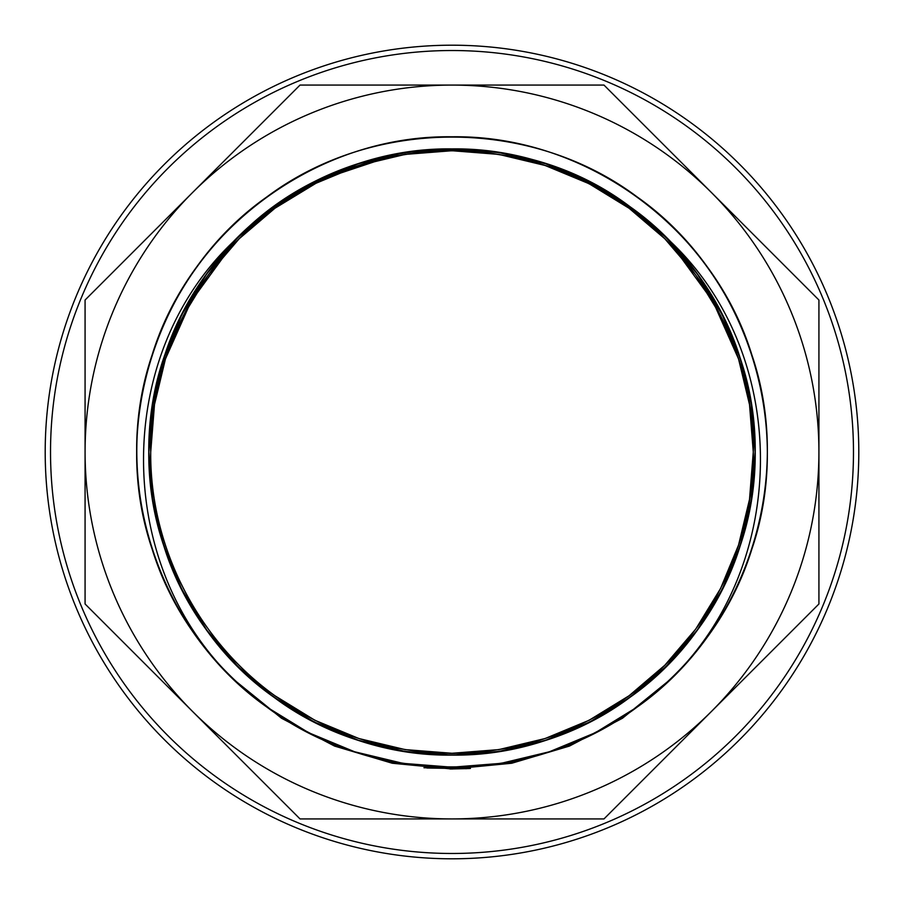 <?xml version="1.0" encoding="UTF-8"?>
<svg xmlns="http://www.w3.org/2000/svg" width="904" height="904" viewBox="0 0 904 904"><rect width="100%" height="100%" fill="white"/><g stroke="black" fill="none" stroke-linecap="round" stroke-linejoin="round"><path stroke-width="1.36" d="M858.8 452A406.8 406.8 0 0 1 452 858.8A406.8 406.8 0 0 1 45.2 452A406.8 406.8 0 0 1 452 45.2A406.8 406.8 0 0 1 858.8 452A406.8 406.8 0 0 0 452 45.2A406.8 406.8 0 0 0 45.2 452M274.918 208.259L314.965 183.693L358.899 165.466L405.161 154.392L452 150.719L498.838 154.392L545.101 165.466L589.035 183.693L629.082 208.259L664.824 238.758L695.741 274.918L720.567 315.485L738.534 358.899L749.518 404.585L753.281 452C754.106 547.022 706.069 640.382 629.082 695.741C576.108 733.551 517.088 752.727 452 753.281C386.912 752.727 327.892 733.551 274.918 695.741C197.931 640.382 149.894 547.022 150.719 452C149.894 356.978 197.931 263.618 274.918 208.259C327.892 170.449 386.912 151.273 452 150.719C517.088 151.273 576.108 170.449 629.082 208.259C706.069 263.618 754.106 356.978 753.281 452L749.518 404.585L738.534 358.899L720.567 315.485L695.741 274.918L664.824 238.758L629.082 208.259L589.035 183.693L545.101 165.466L498.838 154.392L452 150.719L405.161 154.392L358.899 165.466L314.965 183.693L274.918 208.259L239.176 238.758L208.259 274.918L239.176 238.758L274.918 208.259L314.965 183.693L358.899 165.466L405.161 154.392L452 150.719L498.838 154.392L545.101 165.466L589.035 183.693L629.082 208.259L664.824 238.758L695.741 274.918L720.567 315.485L738.534 358.899L749.518 404.585L753.281 452C754.106 547.022 706.069 640.382 629.082 695.741C576.108 733.551 517.088 752.727 452 753.281C386.912 752.727 327.892 733.551 274.918 695.741C197.931 640.382 149.894 547.022 150.719 452C149.894 356.978 197.931 263.618 274.918 208.259C327.892 170.449 386.912 151.273 452 150.719C517.088 151.273 576.108 170.449 629.082 208.259C706.069 263.618 754.106 356.978 753.281 452C754.106 547.022 706.069 640.382 629.082 695.741C576.108 733.551 517.088 752.727 452 753.281C386.912 752.727 327.892 733.551 274.918 695.741C197.931 640.382 149.894 547.022 150.719 452C149.894 356.978 197.931 263.618 274.918 208.259C327.892 170.449 386.912 151.273 452 150.719C517.088 151.273 576.108 170.449 629.082 208.259C706.069 263.618 754.106 356.978 753.281 452C754.106 547.022 706.069 640.382 629.082 695.741C576.108 733.551 517.088 752.727 452 753.281C386.912 752.727 327.892 733.551 274.918 695.741C197.931 640.382 149.894 547.022 150.719 452C149.894 356.978 197.931 263.618 274.918 208.259C327.892 170.449 386.912 151.273 452 150.719C517.088 151.273 576.108 170.449 629.082 208.259C706.069 263.618 754.106 356.978 753.281 452C754.106 547.022 706.069 640.382 629.082 695.741C576.108 733.551 517.088 752.727 452 753.281C386.912 752.727 327.892 733.551 274.918 695.741C197.931 640.382 149.894 547.022 150.719 452L154.482 404.585L165.466 358.899L191.06 301.405L228.497 249.967M675.503 249.967L712.94 301.405L738.534 358.899L720.567 315.485L695.741 274.918L664.824 238.758L629.082 208.259L589.035 183.693L545.101 165.466L498.838 154.392L452 150.719L405.161 154.392L358.899 165.466L314.965 183.693L274.918 208.259L239.176 238.758L208.259 274.918M165.466 358.899L183.433 315.485L208.259 274.918L239.176 238.758L274.918 208.259L314.965 183.693L358.899 165.466L405.161 154.392L452 150.719L459.221 150.81L452 150.719L405.161 154.392L358.899 165.466L314.965 183.693L274.918 208.259L239.176 238.758L208.259 274.918L183.433 315.485L165.466 358.899L154.482 404.585L150.719 452C149.894 547.022 197.931 640.382 274.918 695.741C327.892 733.551 386.912 752.727 452 753.281C517.088 752.727 576.108 733.551 629.082 695.741C706.069 640.382 754.106 547.022 753.281 452C754.106 547.022 706.069 640.382 629.082 695.741C576.108 733.551 517.088 752.727 452 753.281C386.912 752.727 327.892 733.551 274.918 695.741C197.931 640.382 149.894 547.022 150.719 452C149.894 356.978 197.931 263.618 274.918 208.259C327.892 170.449 386.912 151.273 452 150.719C517.088 151.273 576.108 170.449 629.082 208.259C706.069 263.618 754.106 356.978 753.281 452L749.518 499.415L738.534 545.101L720.567 588.515L695.741 629.082L664.824 665.242L629.082 695.741L589.035 720.307L545.101 738.534L498.838 749.608L452 753.281L405.161 749.608L358.899 738.534L314.965 720.307L274.918 695.741L314.965 720.307L358.899 738.534L405.161 749.608L452 753.281L498.838 749.608L545.101 738.534L589.035 720.307L629.082 695.741L664.824 665.242L695.741 629.082L720.567 588.515L738.534 545.101L749.518 499.415L753.281 452C754.106 547.022 706.069 640.382 629.082 695.741C576.108 733.551 517.088 752.727 452 753.281C386.912 752.727 327.892 733.551 274.918 695.741C197.931 640.382 149.894 547.022 150.719 452L154.482 404.585L165.466 358.899L183.433 315.485L208.259 274.918L239.176 238.758L274.918 208.259L314.965 183.693L358.899 165.466L405.161 154.392L452 150.719L459.221 150.81A301.281 301.281 0 0 0 444.779 150.81L459.221 150.81C521.755 152.81 578.379 171.963 629.082 208.259C706.069 263.618 754.106 356.978 753.281 452L749.518 499.415L738.534 545.101L720.567 588.515L695.741 629.082L664.824 665.242L629.082 695.741M629.082 208.259L664.824 238.758L695.741 274.918L720.567 315.485L738.534 358.899M459.221 150.81C539.089 153.906 608.053 182.811 666.124 237.492C791.418 350.582 791.226 564.706 669.446 680.192L622.483 718.239L569.452 746.071L511.766 763.236L452 769.01L392.246 763.236L334.548 746.071L281.517 718.239L234.554 680.192C112.017 563.61 113.282 350.063 237.876 237.492C296.455 182.631 365.419 153.737 444.779 150.81M192.552 192.552A366.922 366.922 0 0 0 452 818.922A366.922 366.922 0 0 0 711.448 192.552A366.922 366.922 0 0 0 192.552 192.552L85.078 300.015L85.078 603.985L300.015 818.922L603.985 818.922L818.922 603.985L818.922 300.015L603.985 85.078L300.015 85.078L192.552 192.552M385.307 158.11L329.497 176.755C223.062 222.576 149.137 335.531 150.719 452M160.132 377.284L165.466 358.899L183.433 315.485L208.259 274.918L239.176 238.758L274.918 208.259L316.931 182.698M50.522 452A401.478 401.478 0 0 0 452 853.478A401.478 401.478 0 0 0 853.478 452A401.478 401.478 0 0 0 452 50.522A401.478 401.478 0 0 0 50.522 452M669.446 680.192L637.264 706.996L595.374 732.703L549.406 751.766L501.008 763.36L452 767.202L402.992 763.36L354.594 751.766L308.626 732.703L266.736 706.996L234.554 680.192C147.194 598.651 114.616 467.165 152.234 354.594C173.817 290.014 211.977 237.481 266.736 197.004C373.239 117.124 530.761 117.124 637.264 197.004C746.139 273.607 794.819 423.434 751.766 549.406C712.555 676.621 585.114 769.214 452 767.202C318.886 769.214 191.445 676.621 152.234 549.406C109.181 423.434 157.861 273.607 266.736 197.004C373.239 117.124 530.761 117.124 637.264 197.004C692.023 237.481 730.183 290.014 751.766 354.594C794.819 480.566 746.139 630.393 637.264 706.996C530.761 786.875 373.239 786.875 266.736 706.996C157.861 630.393 109.181 480.566 152.234 354.594C191.445 227.379 318.886 134.786 452 136.798C585.114 134.786 712.555 227.379 751.766 354.594C794.819 480.566 746.139 630.393 637.264 706.996C530.761 786.875 373.239 786.875 266.736 706.996C211.977 666.519 173.817 613.986 152.234 549.406C109.181 423.434 157.861 273.607 266.736 197.004C373.239 117.124 530.761 117.124 637.264 197.004C746.139 273.607 794.819 423.434 751.766 549.406C712.555 676.621 585.114 769.214 452 767.202C318.886 769.214 191.445 676.621 152.234 549.406C109.181 423.434 157.861 273.607 266.736 197.004C373.239 117.124 530.761 117.124 637.264 197.004C692.023 237.481 730.183 290.014 751.766 354.594C794.819 480.566 746.139 630.393 637.264 706.996C530.761 786.875 373.239 786.875 266.736 706.996C157.861 630.393 109.181 480.566 152.234 354.594C191.445 227.379 318.886 134.786 452 136.798C585.114 134.786 712.555 227.379 751.766 354.594C794.819 480.566 746.139 630.393 637.264 706.996C581.848 746.557 520.094 766.626 452 767.202C318.886 769.214 191.445 676.621 152.234 549.406C109.181 423.434 157.861 273.607 266.736 197.004C373.239 117.124 530.761 117.124 637.264 197.004C746.139 273.607 794.819 423.434 751.766 549.406C730.183 613.986 692.023 666.519 637.264 706.996C557.169 765.801 448.531 783.361 354.142 751.619M237.876 237.492C337.599 133.566 514.941 119.204 630.144 206.801C734.839 280.466 781.644 424.53 740.252 545.654C702.544 667.988 579.995 757.021 452 755.089C324.005 757.021 201.456 667.988 163.748 545.654C122.356 424.53 169.161 280.466 273.855 206.801C376.256 129.995 527.744 129.995 630.144 206.801C682.791 245.73 719.494 296.241 740.252 358.346C781.644 479.47 734.839 623.534 630.144 697.199C527.744 774.005 376.256 774.005 273.855 697.199C169.161 623.534 122.356 479.47 163.748 358.346C201.456 236.012 324.005 146.979 452 148.911C579.995 146.979 702.544 236.012 740.252 358.346C781.644 479.47 734.839 623.534 630.144 697.199C576.854 735.234 517.472 754.535 452 755.089C324.005 757.021 201.456 667.988 163.748 545.654C122.356 424.53 169.161 280.466 273.855 206.801C376.256 129.995 527.744 129.995 630.144 206.801C734.839 280.466 781.644 424.53 740.252 545.654C702.544 667.988 579.995 757.021 452 755.089C324.005 757.021 201.456 667.988 163.748 545.654C122.356 424.53 169.161 280.466 273.855 206.801C327.146 168.765 386.528 149.465 452 148.911C579.995 146.979 702.544 236.012 740.252 358.346C781.644 479.47 734.839 623.534 630.144 697.199C527.744 774.005 376.256 774.005 273.855 697.199C169.161 623.534 122.356 479.47 163.748 358.346C184.506 296.241 221.209 245.73 273.855 206.801C376.256 129.995 527.744 129.995 630.144 206.801C682.791 245.73 719.494 296.241 740.252 358.346C781.644 479.47 734.839 623.534 630.144 697.199C527.744 774.005 376.256 774.005 273.855 697.199C169.161 623.534 122.356 479.47 163.748 358.346C201.456 236.012 324.005 146.979 452 148.911C579.995 146.979 702.544 236.012 740.252 358.346C781.644 479.47 734.839 623.534 630.144 697.199C527.744 774.005 376.256 774.005 273.855 697.199C166.302 621.816 120.401 471.854 166.833 349.328C120.401 471.854 166.302 621.816 273.855 697.199C376.256 774.005 527.744 774.005 630.144 697.199C734.839 623.534 781.644 479.47 740.252 358.346C702.544 236.012 579.995 146.979 452 148.911C324.005 146.979 201.456 236.012 163.748 358.346C122.356 479.47 169.161 623.534 273.855 697.199C376.256 774.005 527.744 774.005 630.144 697.199C734.839 623.534 781.644 479.47 740.252 358.346C719.494 296.241 682.791 245.73 630.144 206.801C527.744 129.995 376.256 129.995 273.855 206.801C221.209 245.73 184.506 296.241 163.748 358.346C122.356 479.47 169.161 623.534 273.855 697.199C376.256 774.005 527.744 774.005 630.144 697.199C734.839 623.534 781.644 479.47 740.252 358.346C702.544 236.012 579.995 146.979 452 148.911C386.528 149.465 327.146 168.765 273.855 206.801C169.161 280.466 122.356 424.53 163.748 545.654C201.456 667.988 324.005 757.021 452 755.089C579.995 757.021 702.544 667.988 740.252 545.654C781.644 424.53 734.839 280.466 630.144 206.801C527.744 129.995 376.256 129.995 273.855 206.801C169.161 280.466 122.356 424.53 163.748 545.654C201.456 667.988 324.005 757.021 452 755.089C517.472 754.535 576.854 735.234 630.144 697.199C734.839 623.534 781.644 479.47 740.252 358.346C702.544 236.012 579.995 146.979 452 148.911C324.005 146.979 201.456 236.012 163.748 358.346C122.356 479.47 169.161 623.534 273.855 697.199C376.256 774.005 527.744 774.005 630.144 697.199C734.839 623.534 781.644 479.47 740.252 358.346C719.494 296.241 682.791 245.73 630.144 206.801C527.744 129.995 376.256 129.995 273.855 206.801C169.161 280.466 122.356 424.53 163.748 545.654C201.456 667.988 324.005 757.021 452 755.089C579.995 757.021 702.544 667.988 740.252 545.654C781.644 424.53 734.839 280.466 630.144 206.801C514.941 119.204 337.599 133.566 237.876 237.492C337.599 133.566 514.941 119.204 630.144 206.801C734.839 280.466 781.644 424.53 740.252 545.654C702.544 667.988 579.995 757.021 452 755.089C324.005 757.021 201.456 667.988 163.748 545.654C122.356 424.53 169.161 280.466 273.855 206.801C376.256 129.995 527.744 129.995 630.144 206.801C682.791 245.73 719.494 296.241 740.252 358.346C781.644 479.47 734.839 623.534 630.144 697.199C527.744 774.005 376.256 774.005 273.855 697.199C169.161 623.534 122.356 479.47 163.748 358.346C201.456 236.012 324.005 146.979 452 148.911C579.995 146.979 702.544 236.012 740.252 358.346C781.644 479.47 734.839 623.534 630.144 697.199C576.854 735.234 517.472 754.535 452 755.089C324.005 757.021 201.456 667.988 163.748 545.654C122.356 424.53 169.161 280.466 273.855 206.801C376.256 129.995 527.744 129.995 630.144 206.801C734.839 280.466 781.644 424.53 740.252 545.654C702.544 667.988 579.995 757.021 452 755.089C324.005 757.021 201.456 667.988 163.748 545.654C122.356 424.53 169.161 280.466 273.855 206.801C327.146 168.765 386.528 149.465 452 148.911C579.995 146.979 702.544 236.012 740.252 358.346C781.644 479.47 734.839 623.534 630.144 697.199C527.744 774.005 376.256 774.005 273.855 697.199C169.161 623.534 122.356 479.47 163.748 358.346C184.506 296.241 221.209 245.73 273.855 206.801C376.256 129.995 527.744 129.995 630.144 206.801C682.791 245.73 719.494 296.241 740.252 358.346C781.644 479.47 734.839 623.534 630.144 697.199C527.744 774.005 376.256 774.005 273.855 697.199C169.161 623.534 122.356 479.47 163.748 358.346C201.456 236.012 324.005 146.979 452 148.911C579.995 146.979 702.544 236.012 740.252 358.346C781.644 479.47 734.839 623.534 630.144 697.199C527.744 774.005 376.256 774.005 273.855 697.199C166.302 621.816 120.401 471.854 166.833 349.328M452 755.089L404.879 751.394L358.346 740.252L314.14 721.912L273.855 697.199L237.899 666.519L206.801 630.144L181.817 589.329L163.748 545.654L152.697 499.709L148.911 452L152.697 404.291L163.748 358.346L181.817 314.671L206.801 273.855L237.899 237.481L273.855 206.801L314.14 182.088L358.346 163.748L404.879 152.607L452 148.911L499.121 152.607L545.654 163.748L589.86 182.088L630.144 206.801L666.124 237.492M630.144 206.801L666.101 237.481L697.199 273.855L722.183 314.671L740.252 358.346L751.303 404.291L755.089 452L751.303 499.709L740.252 545.654L722.183 589.329L697.199 630.144L666.101 666.519L630.144 697.199L589.86 721.912L545.654 740.252L499.121 751.394L452 755.089L404.879 751.394L358.346 740.252L314.14 721.912L273.855 697.199L237.899 666.519L206.801 630.144L181.817 589.329L163.748 545.654L152.697 499.709L148.911 452L152.697 404.291L165.251 353.826M469.628 768.513L450.09 768.999M470.442 768.456L423.953 767.745M466.498 768.671L426.869 767.993"/></g></svg>
